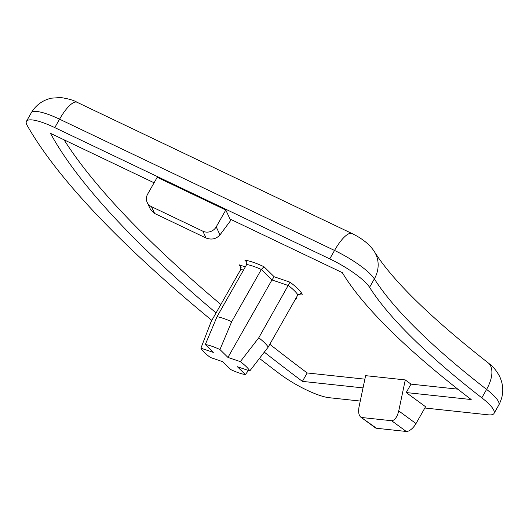<?xml version="1.0" encoding="UTF-8"?>
<svg xmlns="http://www.w3.org/2000/svg" width="529" height="529" viewBox="0 0 529 529"><rect width="100%" height="100%" fill="white"/><g stroke="black" fill="none" stroke-linecap="round" stroke-linejoin="round"><path stroke-width="0.79" d="M300.419 293.628L302.297 294.276L301.385 293.826L297.873 294.871L268.216 347.084A33.796 7.604 29.6 0 0 258.774 337.78L240.331 361.644L227.946 357.412L219.958 349.55L231.676 321.692L261.333 269.479L271.959 279.94L227.946 357.412M302.297 294.276A36.779 8.272 -150.4 0 0 290.018 282.182L258.774 337.78M290.018 282.182L274.174 276.766L271.959 279.94L288.431 285.567A33.796 7.604 29.6 0 1 297.873 294.871M274.174 276.766L263.951 266.702L261.333 269.479A33.796 7.604 29.6 0 0 246.693 264.474L217.029 316.686A33.796 7.604 29.6 0 1 231.676 321.692M263.951 266.702A36.779 8.272 -150.4 0 0 244.914 260.195L245.906 260.929L246.693 264.474M245.311 266.9L239.287 264.844L240.655 266.266L240.84 269.301L243.439 270.187M295.665 298.759A36.779 8.272 -150.4 0 0 296.67 298.918L295.784 298.554M217.029 316.686L205.312 344.544L213.299 352.407L200.914 348.175L211.177 321.513L240.84 269.301M364.871 379.161L307.177 372.958A765.384 172.176 29.6 0 1 269.81 344.273M220.851 304.492A765.384 172.176 29.6 0 1 64.049 139.815M360.685 417.057L375.418 427.855A9.939 4.457 -53.7 0 0 376.509 428.265L360.685 417.057C358.702 415.219 358.166 411.754 359.079 406.656L365.612 375.656L405.274 379.921L411.007 384.127L406.219 392.551L425.567 406.735L415.999 423.577L398.747 410.927C397.127 417.156 394.746 420.423 391.612 420.727L406.259 431.466A9.939 4.457 -53.7 0 0 415.999 423.577M457.836 389.165L411.007 384.127M352.063 233.553L77.089 102.289A29.822 8.788 115.5 0 0 59.565 119.19L334.533 250.448A39.761 8.947 29.6 0 1 374.353 278.889A29.822 26.781 147.7 0 0 374.387 251.652C367.648 241.112 355.554 235.286 352.063 233.553A29.822 8.788 115.5 0 0 334.533 250.448L329.746 258.873L54.778 127.608A39.761 8.947 29.6 0 0 26.45 121.32A39.761 8.947 29.6 0 0 27.111 125.32A795.206 178.881 -150.4 0 0 211.825 320.382M259.468 358.411A795.206 178.881 -150.4 0 0 279.107 373.448A39.761 8.947 29.6 0 0 329.078 397.696L360.262 401.055M424.847 407.998L488.115 414.809A39.761 8.947 29.6 0 0 494.026 413.433L498.814 405.009C503.747 395.712 504.051 386.249 499.726 376.628C496.824 371.12 493.418 366.895 489.504 363.939L488.102 362.815A29.822 15.658 127.8 0 1 486.594 389.404A39.761 8.947 29.6 0 1 498.814 405.009M481.813 397.828A397.603 89.441 29.6 0 1 369.573 287.307L374.353 278.889A397.603 89.441 -150.4 0 0 486.594 389.404L481.813 397.828A39.761 8.947 29.6 0 1 494.026 413.433M329.746 258.873A39.761 8.947 29.6 0 1 369.573 287.307M147.207 202.428L150.52 209.504L154.62 213.465L151.433 206.641A9.939 9.231 154.9 0 1 147.207 202.428A9.939 9.231 154.9 0 1 147.644 194.13L157.212 177.288L225.79 210.02L230.003 219.032L342.336 272.66A427.419 96.146 -150.4 0 0 471.194 399.54L406.219 392.551M363.033 387.902L302.396 381.376A765.384 172.176 29.6 0 1 264.315 352.142M216.063 312.91A765.384 172.176 29.6 0 1 50.486 133.341L154.084 182.789M216.222 226.862A9.939 9.231 154.9 0 1 202.865 231.193L206.052 238.017C211.574 240.06 216.216 239.022 219.978 234.902L216.222 226.862L225.79 210.02M151.433 206.641L202.865 231.193M154.62 213.465L206.052 238.017M361.862 417.526L391.612 420.727M405.274 379.921L398.747 410.927M200.914 348.175A28.54 6.421 -150.4 0 0 210.363 357.472L222.742 361.704L230.73 369.573A28.54 6.421 -150.4 0 0 245.377 374.578L237.389 366.716L249.774 370.948L268.216 347.084M248.445 370.492L245.377 374.578M249.774 370.948A28.54 6.421 -150.4 0 0 240.331 361.644M219.958 349.55A28.54 6.421 -150.4 0 0 205.312 344.544M231.305 219.654L219.978 234.902M376.509 428.265L406.259 431.466M302.396 381.376L307.177 372.958M239.287 264.844A36.779 8.272 -150.4 0 0 241.118 267.495M244.914 260.195L246.62 261.875M296.67 298.918L295.969 298.224M77.089 102.289C74.014 100.351 68.565 98.764 60.742 97.534L51.287 98.182C42.492 100.265 35.807 105.172 31.231 112.902A39.761 8.947 29.6 0 1 59.565 119.19L54.778 127.608M374.387 251.652C392.525 280.449 430.427 317.499 488.102 362.815M26.45 121.32L31.231 112.902"/></g></svg>
